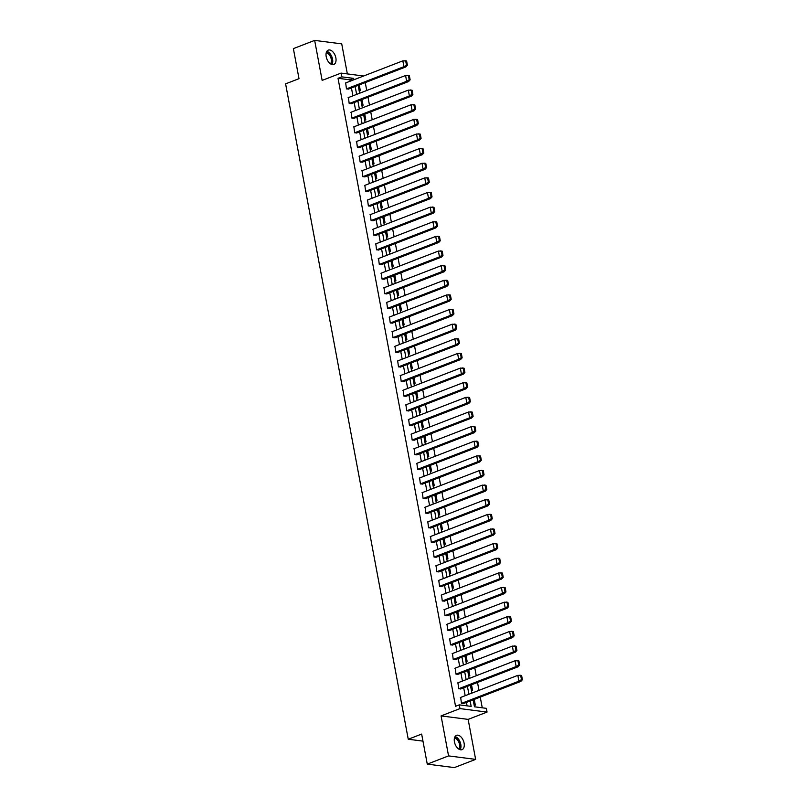 <?xml version="1.0" encoding="UTF-8"?>
<svg xmlns="http://www.w3.org/2000/svg" width="808" height="808" viewBox="0 0 808 808"><rect width="100%" height="100%" fill="white"/><g stroke="black" fill="none" stroke-linecap="round" stroke-linejoin="round"><path stroke-width="1.21" d="M454.429 741.875A7.676 4.495 -111.1 0 1 456.5 735.341A7.676 4.495 -111.1 0 1 464.095 743.118A7.676 4.495 -111.1 0 1 462.024 749.662A7.676 4.495 -111.1 0 1 454.429 741.875M326.2 56.661A7.676 4.495 -111.1 0 1 328.26 50.126A7.676 4.495 -111.1 0 1 335.865 57.903A7.676 4.495 -111.1 0 1 333.795 64.448A7.676 4.495 -111.1 0 1 326.2 56.661M347.349 73.912L341.734 43.874L314.655 40.4L322.139 80.396L341.047 73.104L363.63 76.002M427.27 764.126L448.561 755.904L475.639 759.379L454.349 767.6L427.27 764.126L421.645 734.068L408.252 739.239L285.598 83.85L299 78.679L293.375 48.621L314.655 40.4M482.265 707.808L480.255 697.092M478.993 690.355L477.518 682.457M476.255 675.72L474.781 667.832M473.518 661.096L472.044 653.197M470.781 646.461L469.307 638.562M468.044 631.836L466.57 623.938M465.307 617.201L463.832 609.303M462.57 602.566L461.085 594.678M459.833 587.941L458.348 580.043M457.096 573.306L455.611 565.408M454.349 558.682L452.874 550.783M451.611 544.047L450.137 536.148M448.874 529.412L447.4 521.524M446.137 514.787L444.663 506.889M443.4 500.152L441.925 492.254M440.663 485.527L439.188 477.629M437.926 470.892L436.451 462.994M435.189 456.257L433.704 448.369M432.452 441.633L430.967 433.734M429.715 426.998L428.23 419.099M426.967 412.373L425.493 404.475M424.23 397.738L422.756 389.84M421.493 383.103L420.019 375.215M418.756 368.478L417.281 360.58M416.019 353.843L414.544 345.945M413.282 339.209L411.807 331.32M410.545 324.584L409.07 316.685M407.808 309.949L406.323 302.061M405.071 295.324L403.586 287.426M402.334 280.689L400.849 272.791M399.586 266.054L398.112 258.166M396.849 251.429L395.375 243.531M394.112 236.794L392.637 228.906M391.375 222.17L389.9 214.272M388.638 207.535L387.163 199.637M385.901 192.9L384.426 185.012M383.164 178.275L381.689 170.377M380.427 163.64L378.952 155.752M377.69 149.015L376.205 141.117M374.952 134.381L373.468 126.482M372.205 119.746L370.731 111.858M369.468 105.121L367.994 97.223M366.731 90.486L365.256 82.598M473.155 699.839L474.458 706.798L486.345 708.333L487.052 712.08L459.974 708.606L459.277 704.859L471.165 706.384L470.165 700.99M475.639 759.379L468.145 719.383L487.052 712.08M408.252 739.239L422.968 741.128M457.934 682.8L458.712 688.759L460.913 688.87M452.46 653.541L453.238 659.49L510.676 637.29L509.636 631.452L452.147 653.662M455.429 659.611L453.238 659.49M446.986 624.271L447.763 630.23L449.955 630.351M441.511 595.011L442.279 600.97L499.728 578.77L498.698 572.933L441.188 595.132M444.481 601.091L442.279 600.97M436.037 565.751L436.805 571.71L494.244 549.501L493.223 543.673L435.714 565.873M439.007 571.832L436.805 571.71M430.553 536.492L431.331 542.451L433.532 542.562M425.079 507.232L425.856 513.181L483.295 490.981L482.255 485.143L424.766 507.353M428.048 513.302L425.856 513.181M419.604 477.962L420.382 483.921L422.574 484.043M414.13 448.703L414.898 454.662L472.347 432.462L471.316 426.624L413.807 448.824M417.1 454.783L414.898 454.662M408.656 419.443L409.424 425.402L411.625 425.513M403.172 390.183L403.95 396.142L461.388 373.932L460.348 368.105L402.859 390.304M406.151 396.253L403.95 396.142M397.698 360.924L398.475 366.872L400.677 366.994M392.223 331.654L393.001 337.613L450.44 315.413L449.399 309.575L391.9 331.785M395.193 337.734L393.001 337.613M386.749 302.394L387.517 308.353L444.966 286.153L443.935 280.315L386.426 302.515M389.719 308.474L387.517 308.353M381.275 273.134L382.043 279.093L384.244 279.204M375.791 243.875L376.568 249.834L434.007 227.624L432.967 221.796L375.478 243.996M378.77 249.945L376.568 249.834M370.316 214.615L371.094 220.564L373.296 220.685M364.842 185.345L365.62 191.304L423.059 169.104L422.018 163.267L364.529 185.476M367.812 191.425L365.62 191.304M359.368 156.085L360.136 162.044L362.337 162.166M353.894 126.826L354.661 132.785L412.1 110.575L411.08 104.747L353.571 126.947M356.863 132.896L354.661 132.785M348.41 97.566L349.187 103.525L406.626 81.315L405.586 75.487L348.096 97.687M351.389 103.636L349.187 103.525M467.085 705.859L466.438 702.425M465.176 695.688L463.701 687.8M462.439 681.063L460.964 673.165M459.701 666.428L458.227 658.53M456.964 651.793L455.49 643.905M454.227 637.169L452.753 629.27M451.49 622.534L450.016 614.646M448.753 607.909L447.268 600.011M446.016 593.274L444.531 585.376M443.279 578.639L441.794 570.751M440.532 564.014L439.057 556.116M437.795 549.379L436.32 541.491M435.058 534.755L433.583 526.856M432.32 520.12L430.846 512.221M429.583 505.485L428.109 497.597M426.846 490.86L425.372 482.962M424.109 476.225L422.635 468.337M421.372 461.6L419.887 453.702M418.635 446.965L417.15 439.067M415.898 432.331L414.413 424.442M413.151 417.706L411.676 409.808M410.413 403.071L408.939 395.183M407.676 388.446L406.202 380.548M404.939 373.811L403.465 365.913M402.202 359.176L400.728 351.288M399.465 344.551L397.99 336.653M396.728 329.916L395.253 322.028M393.991 315.292L392.516 307.394M391.254 300.657L389.769 292.759M388.517 286.022L387.032 278.134M385.769 271.397L384.295 263.499M383.032 256.762L381.558 248.874M380.295 242.137L378.821 234.239M377.558 227.502L376.084 219.604M374.821 212.868L373.346 204.98M372.084 198.243L370.609 190.345M369.347 183.608L367.872 175.72M366.61 168.983L365.135 161.085M363.873 154.348L362.388 146.45M361.136 139.713L359.651 131.825M358.399 125.088L356.914 117.19M355.651 110.454L354.177 102.566M352.914 95.829L351.44 87.931M350.177 81.194L349.925 79.82L338.027 78.285L455.55 706.293L459.277 704.859M345.673 82.931L346.45 88.89L403.889 66.69L402.849 60.852L345.359 83.052M348.652 89.011L346.45 88.89M351.157 112.191L351.924 118.15L354.126 118.271M356.631 141.461L357.399 147.409L414.847 125.21L413.817 119.382L356.308 141.582M359.6 147.531L357.399 147.409M362.105 170.72L362.883 176.679L365.075 176.79M367.579 199.98L368.357 205.939L425.796 183.729L424.756 177.901L367.266 200.101M370.549 206.05L368.357 205.939M373.054 229.24L373.831 235.199L431.27 212.999L430.23 207.161L372.74 229.361M376.033 235.32L373.831 235.199M378.538 258.499L379.305 264.458L381.507 264.58M384.012 287.769L384.78 293.718L442.229 271.518L441.198 265.691L383.689 287.89M386.981 293.839L384.78 293.718M389.486 317.029L390.254 322.988L392.456 323.099M394.961 346.289L395.738 352.248L453.177 330.038L452.137 324.21L394.647 346.41M397.93 352.359L395.738 352.248M400.435 375.548L401.212 381.507L403.414 381.629M405.919 404.808L406.687 410.767L464.125 388.567L463.095 382.729L405.596 404.939M408.888 410.888L406.687 410.767M411.393 434.078L412.161 440.027L469.61 417.827L468.579 411.999L411.07 434.199M414.363 440.148L412.161 440.027M416.867 463.337L417.635 469.296L475.084 447.087L474.054 441.259L416.544 463.459M419.837 469.408L417.635 469.296M422.342 492.597L423.119 498.556L425.311 498.667M427.816 521.857L428.594 527.816L430.795 527.937M433.3 551.117L434.068 557.076L491.506 534.876L490.476 529.038L432.977 551.248M436.269 557.197L434.068 557.076M438.774 580.386L439.542 586.335L441.744 586.457M444.249 609.646L445.016 615.605L502.465 593.395L501.435 587.567L443.925 609.767M447.218 615.716L445.016 615.605M449.723 638.906L450.5 644.865L452.692 644.986M455.197 668.165L455.975 674.125L513.413 651.925L512.373 646.087L454.884 668.287M458.176 674.246L455.975 674.125M460.681 697.425L461.449 703.384L518.888 681.184L517.857 675.347L460.358 697.557M463.651 703.505L461.449 703.384M338.027 78.285L341.744 76.851L341.047 73.104M468.145 719.383L441.077 715.908L448.561 755.904M441.077 715.908L459.974 708.606M353.904 79.76L353.641 78.376L341.744 76.851M468.903 694.254L467.418 686.356M466.166 679.619L464.681 671.731M463.428 664.994L461.944 657.096M460.681 650.359L459.207 642.461M457.944 635.734L456.469 627.836M455.207 621.1L453.732 613.201M452.47 606.465L450.995 598.577M449.733 591.84L448.258 583.942M446.996 577.205L445.521 569.307M444.259 562.58L442.784 554.682M441.522 547.945L440.037 540.047M438.784 533.31L437.3 525.422M436.047 518.685L434.563 510.787M433.3 504.051L431.826 496.152M430.563 489.426L429.088 481.528M427.826 474.791L426.351 466.893M425.089 460.156L423.614 452.268M422.352 445.531L420.877 437.633M419.615 430.896L418.14 422.998M416.877 416.272L415.403 408.373M414.14 401.637L412.666 393.738M411.403 387.002L409.919 379.114M408.666 372.377L407.181 364.479M405.919 357.742L404.444 349.844M403.182 343.117L401.707 335.219M400.445 328.482L398.97 320.584M397.708 313.847L396.233 305.959M394.971 299.223L393.496 291.324M392.234 284.588L390.759 276.69M389.496 269.953L388.022 262.065M386.759 255.328L385.285 247.43M384.022 240.693L382.538 232.805M381.285 226.068L379.8 218.17M378.548 211.433L377.063 203.535M375.801 196.798L374.326 188.91M373.064 182.174L371.589 174.276M370.327 167.539L368.852 159.651M367.589 152.914L366.115 145.016M364.852 138.279L363.378 130.381M362.115 123.644L360.641 115.756M359.378 109.019L357.904 101.121M356.641 94.385L355.156 86.496M358.146 85.335L359.631 93.233M360.883 99.97L362.368 107.868M363.63 114.605L365.105 122.493M366.367 129.23L367.842 137.128M369.104 143.864L370.579 151.752M371.842 158.489L373.316 166.387M374.579 173.124L376.053 181.022M377.316 187.759L378.79 195.647M380.053 202.384L381.527 210.282M382.79 217.019L384.275 224.907M385.527 231.643L387.012 239.542M388.264 246.278L389.749 254.177M391.011 260.913L392.486 268.801M393.749 275.538L395.223 283.436M396.486 290.173L397.96 298.061M399.223 304.798L400.697 312.696M401.96 319.433L403.434 327.331M404.697 334.068L406.171 341.956M407.434 348.692L408.909 356.591M410.171 363.327L411.656 371.215M412.908 377.952L414.393 385.85M415.645 392.587L417.13 400.485M418.392 407.222L419.867 415.11M421.13 421.847L422.604 429.745M423.867 436.482L425.341 444.37M426.604 451.106L428.078 459.005M429.341 465.741L430.816 473.639M432.078 480.376L433.553 488.264M434.815 495.001L436.29 502.899M437.552 509.636L439.037 517.524M440.289 524.261L441.774 532.159M443.026 538.896L444.511 546.794M445.774 553.53L447.248 561.419M448.511 568.155L449.985 576.053M451.248 582.79L452.722 590.678M453.985 597.415L455.459 605.313M456.722 612.05L458.197 619.948M459.459 626.685L460.934 634.573M462.196 641.31L463.671 649.208M464.933 655.945L466.408 663.833M467.67 670.569L469.155 678.467M470.408 685.204L471.892 693.102M474.245 699.415L475.326 705.172L474.114 705.01M471.508 684.78L472.589 690.537L471.377 690.385M468.771 670.145L469.852 675.902L468.64 675.751M466.034 655.52L467.115 661.277L465.903 661.116M463.297 640.885L464.378 646.642L463.166 646.491M460.56 626.261L461.641 632.018L460.429 631.856M457.823 611.626L458.904 617.383L457.692 617.231M455.086 596.991L456.156 602.748L454.954 602.596M452.349 582.366L453.419 588.123L452.217 587.961M449.612 567.731L450.682 573.488L449.48 573.337M446.875 553.106L447.945 558.863L446.733 558.702M444.127 538.471L445.208 544.228L443.996 544.077M441.39 523.837L442.471 529.594L441.259 529.442M438.653 509.212L439.734 514.969L438.522 514.807M435.916 494.577L436.997 500.334L435.785 500.182M433.179 479.952L434.26 485.709L433.048 485.547M430.442 465.317L431.522 471.074L430.31 470.923M427.705 450.682L428.775 456.439L427.573 456.288M424.968 436.057L426.038 441.814L424.836 441.653M422.231 421.423L423.301 427.18L422.099 427.028M419.493 406.798L420.564 412.555L419.352 412.393M416.746 392.163L417.827 397.92L416.615 397.768M414.009 377.528L415.09 383.285L413.878 383.133M411.272 362.903L412.353 368.66L411.141 368.499M408.535 348.268L409.616 354.025L408.404 353.874M405.798 333.643L406.879 339.4L405.666 339.239M403.061 319.009L404.141 324.766L402.929 324.614M400.324 304.374L401.404 310.131L400.192 309.979M397.587 289.749L398.657 295.506L397.455 295.344M394.849 275.114L395.92 280.871L394.718 280.719M392.112 260.489L393.183 266.246L391.971 266.084M389.365 245.854L390.446 251.611L389.234 251.46M386.628 231.219L387.709 236.976L386.497 236.825M383.891 216.594L384.972 222.352L383.76 222.19M381.154 201.96L382.234 207.717L381.022 207.565M378.417 187.335L379.497 193.092L378.285 192.93M375.68 172.7L376.76 178.457L375.548 178.305M372.942 158.065L374.023 163.822L372.811 163.671M370.205 143.44L371.276 149.197L370.074 149.036M367.468 128.805L368.539 134.562L367.337 134.411M364.731 114.17L365.802 119.938L364.6 119.776M361.984 99.546L363.065 105.303L361.853 105.151M359.247 84.911L360.328 90.668L359.116 90.516M349.925 79.82L353.641 78.376M406.606 60.994L407.404 65.206L406.474 65.094L405.677 60.873L404.879 60.691L406.606 60.994L402.859 60.852M407.404 65.206L405.828 66.923L348.329 89.133M405.808 66.933L403.889 66.69L406.474 65.094M409.343 75.619L410.141 79.84L409.212 79.719L408.414 75.498L407.616 75.326L409.343 75.619L405.606 75.487M410.141 79.84L408.565 81.558L351.066 103.757M408.545 81.568L406.626 81.315L409.212 79.719M350.834 112.322L408.343 90.112L409.363 95.95L351.924 118.13M412.09 90.254L412.878 94.475L411.949 94.354L411.161 90.132L410.353 89.961L412.09 90.254L408.343 90.112M412.878 94.475L411.292 96.192L353.803 118.392M411.292 96.192L409.363 95.95L411.949 94.354M326.412 52.207A6.646 3.889 -111.1 0 1 331.381 57.146A6.646 3.889 -111.1 0 1 331.027 64.155M330.462 63.822A6.151 3.606 68.9 0 0 330.745 57.398A6.151 3.606 68.9 0 0 326.22 52.823M331.896 64.499A7.625 4.464 68.9 0 0 331.916 56.944A7.625 4.464 68.9 0 0 326.816 51.358M454.641 737.411A6.646 3.889 -111.1 0 1 459.621 742.36A6.646 3.889 -111.1 0 1 459.257 749.359M458.702 749.036A6.151 3.606 68.9 0 0 458.974 742.602A6.151 3.606 68.9 0 0 454.45 738.037M460.126 749.713A7.625 4.464 68.9 0 0 460.156 742.148A7.625 4.464 68.9 0 0 455.055 736.573M414.827 104.878L415.615 109.1L414.686 108.979L413.898 104.767L413.09 104.585L414.827 104.878L411.08 104.747M415.615 109.1L414.029 110.827L356.54 133.027M414.029 110.827L412.1 110.575L414.686 108.979M417.564 119.513L418.352 123.735L417.423 123.614L416.635 119.392L415.827 119.22L417.564 119.513L413.817 119.382M418.352 123.735L416.787 125.442L359.277 147.652M416.766 125.452L414.847 125.21L417.423 123.614M420.301 134.148L421.089 138.36L420.16 138.249L419.372 134.027L418.564 133.845L420.301 134.148L416.554 134.007M360.136 162.024L417.584 139.845L416.494 134.027L359.045 156.207M421.089 138.36L419.524 140.077L362.024 162.287M419.504 140.087L417.584 139.845L420.16 138.249M361.782 170.841L419.291 148.642L420.322 154.469L362.873 176.659M423.038 148.773L423.826 152.995L422.897 152.874L422.109 148.652L421.301 148.48L423.038 148.773L419.291 148.642M423.826 152.995L422.241 154.722L364.761 176.912M422.241 154.722L420.322 154.469L422.897 152.874M425.776 163.408L426.563 167.63L425.634 167.508L424.846 163.287L424.038 163.115L425.776 163.408L422.029 163.267M426.563 167.63L424.978 169.347L367.499 191.547M424.978 169.347L423.059 169.104L425.634 167.508M428.513 178.033L429.3 182.254L428.371 182.133L427.584 177.922L426.776 177.74L428.513 178.033L424.766 177.901M429.3 182.254L427.735 183.972L370.236 206.181M427.715 183.982L425.796 183.729L428.371 182.133M427.472 192.536L431.25 192.668L430.321 192.546L431.108 196.768L432.038 196.889L430.472 198.596L372.973 220.806M371.084 220.544L428.533 198.364L427.442 192.546L370.003 214.736M430.452 198.606L428.533 198.364L431.108 196.768M431.25 192.668L432.038 196.889M433.987 207.303L434.785 211.514L433.846 211.403L433.058 207.181L432.26 206.999L433.987 207.303L430.24 207.161M434.785 211.514L433.189 213.241L375.71 235.441M433.189 213.241L431.27 212.999L433.846 211.403M436.724 221.927L437.522 226.149L436.593 226.028L435.795 221.806L434.997 221.634L436.724 221.927L432.987 221.796M437.522 226.149L435.926 227.876L378.447 250.066M435.926 227.876L434.007 227.624L436.593 226.028M378.215 258.631L435.724 236.421L436.744 242.259L379.305 264.438M439.471 236.562L440.259 240.784L439.33 240.663L438.532 236.441L437.734 236.269L439.471 236.562L435.724 236.421M440.259 240.784L438.683 242.491L381.184 264.701M438.673 242.501L436.744 242.259L439.33 240.663M442.208 251.187L442.996 255.409L442.067 255.288L441.279 251.076L440.471 250.894L442.208 251.187L438.461 251.056M382.043 279.073L439.481 256.883L438.401 251.076L380.952 273.256M442.996 255.409L441.431 257.126L383.921 279.336M441.41 257.136L439.481 256.883L442.067 255.288M444.945 265.822L445.733 270.044L444.804 269.923L444.016 265.701L443.208 265.529L444.945 265.822L441.198 265.691M445.733 270.044L444.168 271.751L386.658 293.961M444.147 271.761L442.229 271.518L444.804 269.923M447.683 280.457L448.47 284.669L447.541 284.557L446.753 280.336L445.945 280.154L447.683 280.457L443.935 280.315M448.47 284.669L446.885 286.396L389.406 308.595M446.885 286.396L444.966 286.153L447.541 284.557M389.163 317.15L446.673 294.95L447.703 300.778L390.254 322.968M450.42 295.082L451.207 299.303L450.278 299.182L449.49 294.96L448.682 294.789L450.42 295.082L446.673 294.95M451.207 299.303L449.622 301.031L392.143 323.22M449.622 301.031L447.703 300.778L450.278 299.182M453.157 309.716L453.945 313.938L453.015 313.817L452.228 309.595L451.419 309.424L453.157 309.716L449.41 309.575M453.945 313.938L452.359 315.655L394.88 337.855M452.359 315.655L450.44 315.413L453.015 313.817M455.894 324.341L456.682 328.563L455.752 328.442L454.965 324.23L454.157 324.048L455.894 324.341L452.147 324.21M456.682 328.563L455.116 330.28L397.617 352.49M455.096 330.29L453.177 330.038L455.752 328.442M458.631 338.976L459.419 343.198L458.49 343.077L457.702 338.855L456.894 338.683L458.631 338.976L454.884 338.845M398.465 366.852L455.914 344.673L454.823 338.855L397.385 361.045M459.419 343.198L457.853 344.905L400.354 367.115M457.833 344.915L455.914 344.673L458.49 343.077M400.122 375.669L457.621 353.47L458.651 359.308L401.212 381.487M461.368 353.611L462.156 357.823L461.227 357.712L460.439 353.49L459.641 353.308L461.368 353.611L457.621 353.47M462.156 357.823L460.57 359.55L403.091 381.75M460.57 359.55L458.651 359.308L461.227 357.712M464.105 368.236L464.903 372.458L463.974 372.337L463.176 368.115L462.378 367.943L464.105 368.236L460.368 368.105M464.903 372.458L463.307 374.185L405.828 396.375M463.307 374.185L461.388 373.932L463.974 372.337M466.842 382.871L467.64 387.093L466.711 386.971L465.913 382.75L465.115 382.578L466.842 382.871L463.105 382.729M467.64 387.093L466.065 388.799L408.565 411.009M466.044 388.81L464.125 388.567L466.711 386.971M469.589 397.496L470.377 401.717L469.448 401.596L468.66 397.385L467.852 397.203L469.589 397.496L465.842 397.364M409.424 425.382L466.862 403.192L465.782 397.385L408.333 419.564M470.377 401.717L468.812 403.434L411.302 425.644M468.791 403.445L466.862 403.192L469.448 401.596M472.326 412.131L473.114 416.352L472.185 416.231L471.397 412.009L470.589 411.838L472.326 412.131L468.579 411.999M473.114 416.352L471.529 418.069L414.039 440.269M471.529 418.069L469.61 417.827L472.185 416.231M475.064 426.765L475.851 430.977L474.922 430.866L474.134 426.644L473.326 426.462L475.064 426.765L471.316 426.624M475.851 430.977L474.266 432.704L416.787 454.904M474.266 432.704L472.347 432.462L474.922 430.866M477.801 441.39L478.589 445.612L477.659 445.491L476.871 441.269L476.064 441.097L477.801 441.39L474.054 441.259M478.589 445.612L477.023 447.329L419.524 469.529M477.003 447.339L475.084 447.087L477.659 445.491M480.538 456.025L481.326 460.247L480.396 460.126L479.609 455.904L478.801 455.732L480.538 456.025L476.791 455.884M420.372 483.901L477.821 461.721L476.73 455.904L419.281 478.094M481.326 460.247L479.76 461.954L422.261 484.164M479.74 461.964L477.821 461.721L480.396 460.126M483.275 470.65L484.063 474.872L483.134 474.75L482.346 470.539L481.538 470.357L483.275 470.65L479.528 470.519M423.109 498.536L480.558 476.346L479.467 470.539L422.029 492.718M484.063 474.872L482.477 476.599L424.998 498.799M482.477 476.599L480.558 476.346L483.134 474.75M486.012 485.285L486.8 489.507L485.871 489.385L485.083 485.164L484.275 484.992L486.012 485.285L482.265 485.154M486.8 489.507L485.214 491.224L427.735 513.423M485.214 491.224L483.295 490.981L485.871 489.385M427.503 521.978L485.002 499.778L486.032 505.616L428.594 527.796M488.749 499.92L489.537 504.131L488.608 504.02L487.82 499.799L487.022 499.617L488.749 499.92L485.002 499.778M489.537 504.131L487.951 505.859L430.472 528.058M487.951 505.859L486.032 505.616L488.608 504.02M491.486 514.544L492.284 518.766L491.355 518.645L490.557 514.423L489.759 514.252L491.486 514.544L487.749 514.413M431.331 542.431L488.769 520.241L487.679 514.433L430.24 536.613M492.284 518.766L490.709 520.483L433.209 542.683M490.688 520.493L488.769 520.241L491.355 518.645M494.223 529.179L495.021 533.401L494.092 533.28L493.294 529.058L492.496 528.886L494.223 529.179L490.486 529.038M495.021 533.401L493.446 535.108L435.946 557.318M493.425 535.118L491.506 534.876L494.092 533.28M496.971 543.804L497.758 548.026L496.829 547.905L496.041 543.693L495.233 543.511L496.971 543.804L493.223 543.673M497.758 548.026L496.173 549.753L438.683 571.953M496.173 549.753L494.244 549.501L496.829 547.905M438.451 580.508L495.961 558.308L496.991 564.135L439.542 586.315M499.708 558.439L500.495 562.661L499.566 562.54L498.778 558.318L497.97 558.146L499.708 558.439L495.961 558.308M500.495 562.661L498.91 564.378L441.421 586.578M498.91 564.378L496.991 564.135L499.566 562.54M502.445 573.074L503.233 577.286L502.303 577.175L501.516 572.953L500.707 572.771L502.445 573.074L498.698 572.933M503.233 577.286L501.647 579.013L444.168 601.213M501.647 579.013L499.728 578.77L502.303 577.175M505.182 587.699L505.97 591.921L505.04 591.799L504.253 587.578L503.445 587.406L505.182 587.699L501.435 587.567M505.97 591.921L504.404 593.638L446.905 615.837M504.384 593.648L502.465 593.395L505.04 591.799M507.919 602.334L508.707 606.555L507.778 606.434L506.99 602.212L506.182 602.041L507.919 602.334L504.172 602.192M447.753 630.21L505.202 608.03L504.111 602.212L446.662 624.402M508.707 606.555L507.141 608.262L449.642 630.472M507.121 608.273L505.202 608.03L507.778 606.434M449.41 639.027L506.909 616.827L507.939 622.655L450.49 644.845M510.656 616.959L511.444 621.18L510.515 621.059L509.727 616.847L508.919 616.666L510.656 616.959L506.909 616.827M511.444 621.18L509.858 622.907L452.379 645.107M509.858 622.907L507.939 622.655L510.515 621.059M513.393 631.593L514.181 635.815L513.252 635.694L512.464 631.472L511.656 631.3L513.393 631.593L509.646 631.462M514.181 635.815L512.595 637.532L455.116 659.732M512.595 637.532L510.676 637.29L513.252 635.694M516.13 646.228L516.918 650.44L515.989 650.329L515.201 646.107L514.403 645.925L516.13 646.228L512.383 646.087M516.918 650.44L515.352 652.157L457.853 674.367M515.332 652.167L513.413 651.925L515.989 650.329M518.867 660.853L519.665 665.075L518.736 664.954L517.938 660.732L517.14 660.56L518.867 660.853L515.13 660.722M458.712 688.739L516.15 666.55L515.06 660.742L457.621 682.922M519.665 665.075L518.09 666.792L460.59 689.002M518.069 666.802L516.15 666.55L518.736 664.954M521.604 675.488L522.402 679.71L521.473 679.589L520.675 675.367L519.877 675.195L521.604 675.488L517.867 675.347M522.402 679.71L520.807 681.427L463.327 703.627M520.807 681.427L518.888 681.184L521.473 679.589M326.634 58.338A6.151 3.606 -111.1 0 1 327.068 59.459M454.864 743.552A6.151 3.606 -111.1 0 1 455.298 744.673"/></g></svg>
